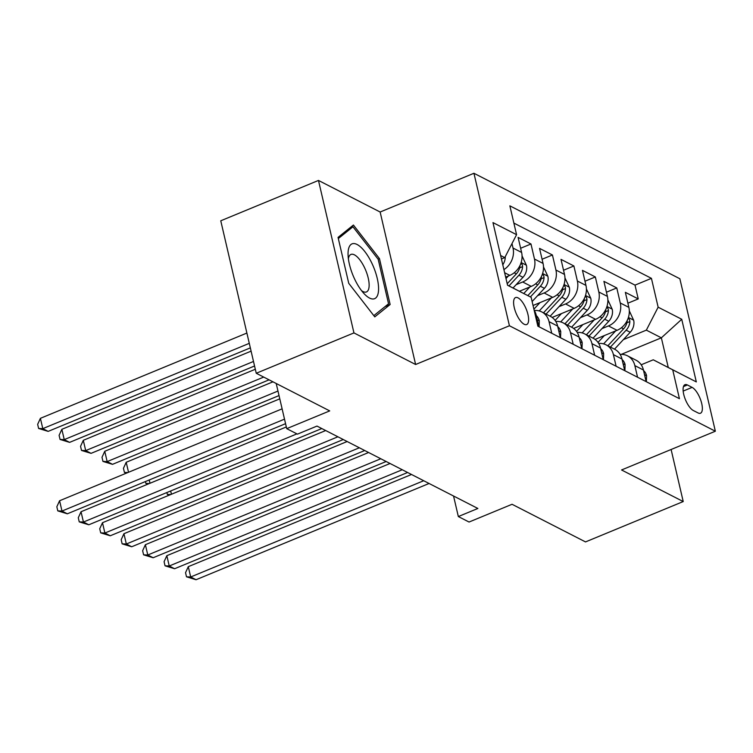 <?xml version="1.0" encoding="UTF-8"?>
<svg xmlns="http://www.w3.org/2000/svg" width="753" height="753" viewBox="0 0 753 753"><rect width="100%" height="100%" fill="white"/><g stroke="black" fill="none" stroke-linecap="round" stroke-linejoin="round"><path stroke-width="1.13" d="M524.182 324.242A14.589 5.459 67.6 0 0 526.686 324.543A14.589 5.459 67.6 0 0 527.204 311.789A14.589 5.459 67.6 0 0 518.045 297.868A14.589 5.459 67.6 0 0 515.541 297.567A14.589 5.459 67.6 0 0 515.024 310.33A14.589 5.459 67.6 0 0 524.182 324.242M318.472 180.438L220.761 220.789L256.246 373.262L353.948 332.911L415.618 364.499L509.423 325.757L473.938 173.275L380.143 212.017L318.472 180.438L353.948 332.911M509.423 325.757L715.35 431.224L679.865 278.751L473.938 173.275M715.35 431.224L621.554 469.966L683.225 501.554L671.111 449.503M683.225 501.554L585.514 541.915L512.049 504.284L469.053 522.036L458.332 516.549L477.873 508.473L316.985 426.076L297.444 434.142L286.724 428.655L329.71 410.893L256.246 373.262M595.058 339.405L617.065 330.322A18.241 15.484 -62.9 0 0 628.859 307.375L625.357 292.333L638.233 298.932L627.889 303.195M601.939 328.628L608.48 325.927A18.241 15.484 -62.9 0 0 620.274 302.979L616.782 287.938L606.438 292.211M616.782 287.938L603.906 281.349L607.407 296.39A18.241 15.484 -62.9 0 1 595.614 319.328L573.607 328.421M552.156 317.437L574.163 308.344A18.241 15.484 -62.9 0 0 585.956 285.406L582.455 270.365L595.331 276.953L584.987 281.227M533.039 305.483L552.711 297.36A18.241 15.484 -62.9 0 0 564.505 274.421L561.004 259.38L573.88 265.969L563.536 270.242M519.401 291.27L531.26 286.375A18.241 15.484 -62.9 0 0 543.054 263.428L539.553 248.386L552.429 254.985L542.085 259.248M505.658 277.104L509.809 275.382A18.241 15.484 -62.9 0 0 521.603 252.443L518.102 237.402L530.978 243.991L520.634 248.264M692.111 387.381L687.395 384.962A14.138 5.29 67.6 0 0 684.966 384.679A14.138 5.29 67.6 0 0 684.468 397.029A14.138 5.29 67.6 0 0 693.334 410.517L698.059 412.936A14.138 5.29 67.6 0 0 700.478 413.228A14.138 5.29 67.6 0 0 700.977 400.869A14.138 5.29 67.6 0 0 692.111 387.381L683.169 391.08M507.531 285.171L531.147 297.322L537.858 326.162L679.432 398.676L672.721 369.827L653.256 359.802L641.189 364.781M531.147 297.322L507.55 285.236L492.97 222.596L516.567 234.682L509.856 205.833L651.43 278.346L658.141 307.186L681.738 319.272L696.318 381.912L672.721 369.827M516.134 284.681L522.676 281.98L531.26 286.375M537.586 295.665L544.127 292.964L552.711 297.36M559.037 306.65L565.578 303.948L574.163 308.344M580.488 317.634L587.029 314.933L595.614 319.328M638.233 298.932L635.014 285.123L513.866 223.076M511.984 243.586L513.019 248.048A18.241 15.484 117.1 0 1 503.908 269.602M530.978 243.991L534.47 259.032A18.241 15.484 117.1 0 1 522.676 281.98M552.429 254.985L555.921 270.026A18.241 15.484 117.1 0 1 544.127 292.964M573.88 265.969L577.372 281.01A18.241 15.484 117.1 0 1 565.578 303.948M595.331 276.953L598.823 291.995A18.241 15.484 117.1 0 1 587.029 314.933M637.556 377.225L634.854 365.619A18.241 15.484 -62.9 0 0 627.541 355.84A18.241 15.484 -62.9 0 0 620.143 354.428M646.14 381.62L643.439 370.015A18.241 15.484 -62.9 0 0 636.116 360.235L627.541 355.84M624.689 370.636L621.987 359.03A18.241 15.484 -62.9 0 0 614.664 349.251L606.09 344.855A18.241 15.484 117.1 0 1 613.403 354.635L616.105 366.24M603.238 359.652L600.536 348.046A18.241 15.484 -62.9 0 0 593.213 338.266L584.639 333.871A18.241 15.484 117.1 0 1 591.952 343.65L594.654 355.256M581.787 348.658L579.085 337.062A18.241 15.484 -62.9 0 0 571.762 327.282L563.188 322.886A18.241 15.484 117.1 0 1 570.501 332.666L573.202 344.272M560.336 337.673L557.634 326.068A18.241 15.484 -62.9 0 0 550.311 316.288L541.736 311.902A18.241 15.484 117.1 0 1 549.05 321.672L551.751 333.278M538.884 326.689L536.183 315.083A18.241 15.484 -62.9 0 0 534.131 310.142M653.256 359.802L668.269 367.492L661.36 337.824L646.347 330.134L658.141 307.186M621.281 354.371L661.36 337.824L681.738 319.272M623.39 339.612L646.347 330.134M276.21 383.493L286.724 428.655M453.551 496.02L458.332 516.549M501.442 258.994L504.774 257.62L500.632 255.493M635.014 285.123L651.43 278.346M598.691 343.443A18.241 15.484 117.1 0 1 606.09 344.855M577.24 332.45A18.241 15.484 117.1 0 1 584.639 333.871M555.789 321.465A18.241 15.484 117.1 0 1 563.188 322.886M534.338 310.481A18.241 15.484 117.1 0 1 541.736 311.902M516.567 234.682L504.774 257.62M668.269 367.492L696.318 381.912M415.618 364.499L380.143 212.017M348.743 283.316L374.778 316.872L390.139 304.513L379.456 258.599L353.411 225.034L338.05 237.393L348.743 283.316M378.081 259.164L379.456 258.599M385.028 306.631L390.139 304.513M646.356 381.733L646.554 375.578A12.086 10.26 -62.9 0 0 643.551 370.532M411.496 474.484L188.288 566.67L190.688 576.977L423.704 480.734M196.053 579.725L186.499 576.807L190.688 576.977L196.053 579.725L429.069 483.482M186.499 576.807L185.539 572.685L188.288 566.67M604.348 335.565L598.004 342.399M615.662 330.896L603.586 343.886M629.31 310.848L633.697 320.354A12.086 10.26 117.1 0 1 630.223 332.261L614.504 349.166M627.287 320.336A12.086 10.26 117.1 0 1 623.569 328.863L607.859 345.768M610.429 347.086L626.148 330.181A12.086 10.26 -62.9 0 0 629.866 321.559L629.574 319.733L628.181 318.161M170.667 490.975L171.439 494.25M169.001 495.248L167.317 494.382L166.884 492.537M167.317 494.382L170.762 494.523M378.505 290.856A29.64 11.097 67.6 0 0 364.885 251.653A29.64 11.097 67.6 0 0 348.121 251.7A29.64 11.097 67.6 0 0 348.055 254.655A29.64 11.097 67.6 0 0 364.226 293.821A29.64 11.097 67.6 0 0 378.505 290.856M361.525 290.62A20.293 7.596 67.6 0 0 366.438 291.948A20.293 7.596 67.6 0 0 369.092 286.592A20.293 7.596 67.6 0 0 362.946 264.595A20.293 7.596 67.6 0 0 350.945 254.429A20.293 7.596 67.6 0 0 348.394 258.834M338.323 238.56L352.959 226.785L378.194 259.305L388.548 303.798L373.827 315.639M349.411 228.253L352.959 226.785M624.905 370.749L625.103 364.593A12.086 10.26 -62.9 0 0 622.1 359.548M390.045 463.49L166.837 555.686L169.237 565.992L402.253 469.75M174.602 568.731L165.048 565.823L169.237 565.992L174.602 568.731L407.618 472.489M165.048 565.823L164.088 561.7L166.837 555.686M603.454 359.765L603.652 353.609A12.086 10.26 -62.9 0 0 600.649 348.564M368.594 452.506L145.385 544.701L147.786 554.999L380.802 458.756M153.151 557.747L143.597 554.829L147.786 554.999L153.151 557.747L386.167 461.504M143.597 554.829L142.637 550.716L145.385 544.701M582.003 348.78L582.201 342.624A12.086 10.26 -62.9 0 0 579.208 337.579M347.142 441.522L123.934 533.717L126.335 544.014L359.35 447.771M131.7 546.763L122.146 543.845L126.335 544.014L131.7 546.763L364.716 450.52M122.146 543.845L121.186 539.722L123.934 533.717M560.552 337.786L560.75 331.631A12.086 10.26 -62.9 0 0 557.757 326.586M325.691 430.537L102.483 522.723L104.883 533.03L337.899 436.787M110.249 535.778L100.695 532.86L104.883 533.03L110.249 535.778L343.264 439.536M100.695 532.86L99.735 528.738L102.483 522.723M582.897 324.581L576.553 331.414M594.211 319.912L582.135 332.901M607.859 299.863L612.255 309.37A12.086 10.26 117.1 0 1 608.772 321.277L593.053 338.182M605.836 309.351A12.086 10.26 117.1 0 1 602.118 317.87L586.408 334.774M588.978 336.092L604.697 319.187A12.086 10.26 -62.9 0 0 608.415 310.575L608.123 308.739L606.73 307.168M149.226 479.981L149.988 483.257M147.55 484.264L145.866 483.398L145.433 481.553M145.866 483.398L149.31 483.539M561.446 313.596L555.102 320.42M572.76 308.928L560.684 321.908M586.408 288.879L590.804 298.386A12.086 10.26 117.1 0 1 587.321 310.292L571.602 327.197M279.787 398.845L126.203 462.276L128.537 472.272M584.384 298.367A12.086 10.26 117.1 0 1 580.667 306.885L564.957 323.79M567.527 325.108L583.246 308.203A12.086 10.26 -62.9 0 0 586.964 299.59L586.672 297.755L585.279 296.183M126.099 473.279L124.414 472.413L123.454 468.291L126.203 462.276M124.414 472.413L127.859 472.555M539.995 302.612L533.905 309.163M551.309 297.934L539.233 310.923M564.957 277.885L569.353 287.401A12.086 10.26 117.1 0 1 565.87 299.308L550.151 316.213M272.953 381.827L104.752 451.292L107.152 461.598L112.517 464.337L279.024 395.57M562.933 287.373A12.086 10.26 117.1 0 1 559.215 295.901L543.506 312.806M546.076 314.123L561.794 297.219A12.086 10.26 -62.9 0 0 565.512 288.597L565.221 286.771L563.828 285.199M277.97 391.042L107.152 461.598L102.963 461.429L102.003 457.306L104.752 451.292M112.517 464.337L102.963 461.429M529.858 286.949L523.759 293.51M543.506 266.901L547.902 276.407A12.086 10.26 117.1 0 1 544.419 288.314L532.126 301.539M255.314 369.262L83.301 440.307L85.701 450.605L91.066 453.353L269.066 379.832M541.482 276.389A12.086 10.26 117.1 0 1 537.764 284.916L527.825 295.609M530.394 296.927L540.343 286.234A12.086 10.26 -62.9 0 0 544.061 277.612L543.77 275.786L542.376 274.214M263.701 377.084L85.701 450.605L81.512 450.435L80.552 446.322L83.301 440.307M91.066 453.353L81.512 450.435M539.101 326.802L539.299 320.646A12.086 10.26 -62.9 0 0 536.305 315.601M286.328 426.951L81.032 511.739L83.432 522.045L296.908 433.869M88.798 524.785L79.244 521.876L83.432 522.045L88.798 524.785L321.813 428.542M79.244 521.876L78.284 517.753L81.032 511.739M508.407 275.965L505.997 278.554M522.055 255.916L526.451 265.423A12.086 10.26 117.1 0 1 522.968 277.33L513.047 287.994M251.097 351.152L61.85 429.323L64.25 439.62L69.615 442.369L254.552 365.986M520.031 265.404A12.086 10.26 117.1 0 1 516.313 273.923L507.202 283.73M508.981 285.905L518.892 275.24A12.086 10.26 -62.9 0 0 522.61 266.628L522.318 264.792L520.925 263.221M253.497 361.459L64.25 439.62L60.061 439.451L59.101 435.328L61.85 429.323M69.615 442.369L60.061 439.451M282.111 408.841L59.581 500.754L61.981 511.052L284.512 419.148M67.346 513.8L57.793 510.882L61.981 511.052L67.346 513.8L285.566 423.675M57.793 510.882L56.833 506.769L59.581 500.754M505.254 256.679A12.086 10.26 117.1 0 1 502.788 264.764M246.88 333.052L40.398 418.329L42.799 428.636L48.164 431.384L250.335 347.877M249.281 343.349L42.799 428.636L38.61 428.466L37.65 424.344L40.398 418.329M48.164 431.384L38.61 428.466M504.642 272.737L509.809 275.382M608.48 325.927L617.065 330.322M620.274 302.979L628.859 307.375M513.019 248.048L521.603 252.443M534.47 259.032L543.054 263.428M555.921 270.026L564.505 274.421M577.372 281.01L585.956 285.406M598.823 291.995L607.407 296.39M634.854 365.619L643.439 370.015M613.403 354.635L621.987 359.03M591.952 343.65L600.536 348.046M570.501 332.666L579.085 337.062M549.05 321.672L557.634 326.068M535.157 314.556L536.183 315.083M683.451 386.59L687.395 384.962M644.53 374.721L646.545 375.756M633.602 320.129L628.407 317.465M623.569 328.863L621.413 327.753M630.223 332.261L626.148 330.181M626.882 322.792L629.866 321.559M623.079 363.737L625.094 364.772M601.628 352.752L603.642 353.788M580.177 341.768L582.191 342.794M558.726 330.774L560.74 331.809M612.151 309.135L606.956 306.48M602.118 317.87L599.962 316.768M608.772 321.277L604.697 319.187M605.431 311.808L608.415 310.575M590.7 298.15L585.505 295.487M580.667 306.885L578.511 305.784M587.321 310.292L583.246 308.203M583.98 300.814L586.964 299.59M569.249 287.166L564.053 284.502M559.215 295.901L557.06 294.79M565.87 299.308L561.794 297.219M562.529 289.83L565.512 288.597M547.798 276.182L542.602 273.518M537.764 284.916L535.609 283.806M544.419 288.314L540.343 286.234M541.078 278.845L544.061 277.612M537.275 319.79L539.289 320.825M526.347 265.188L521.151 262.533M516.313 273.923L514.158 272.821M522.968 277.33L518.892 275.24M519.626 267.861L522.61 266.628"/></g></svg>
